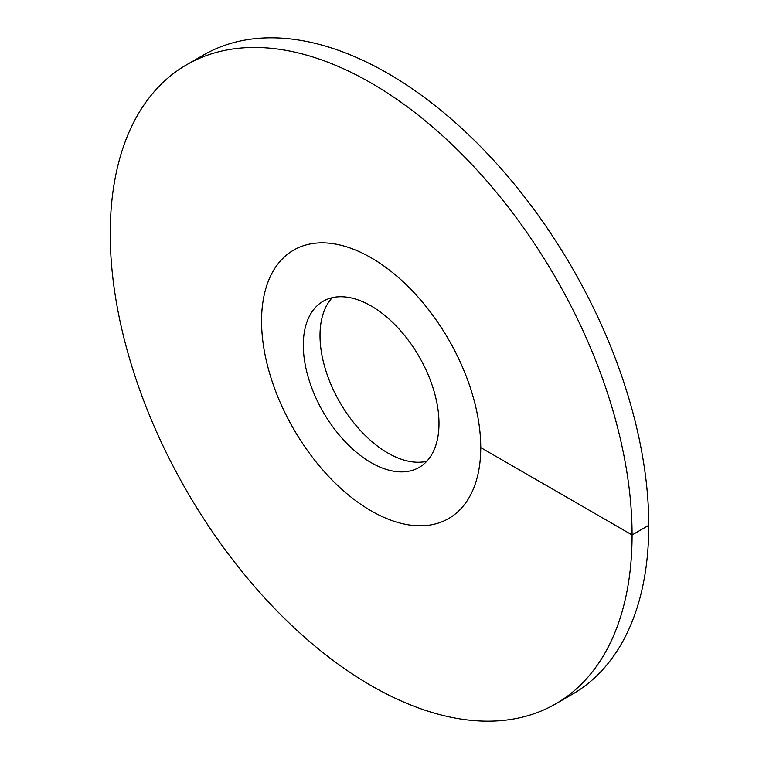 <?xml version="1.0" encoding="UTF-8"?>
<svg xmlns="http://www.w3.org/2000/svg" width="759" height="759" viewBox="0 0 759 759"><rect width="100%" height="100%" fill="white"/><g stroke="black" fill="none" stroke-linecap="round" stroke-linejoin="round"><path stroke-width="1.14" d="M371.151 510.864A154.978 89.477 -120 0 0 448.645 518.539A154.978 89.477 -120 0 0 472.402 394.348A154.978 89.477 -120 0 0 371.151 257.775A154.978 89.477 60 0 0 293.657 250.1A154.978 89.477 -120 0 0 261.561 321.048A154.978 89.477 60 0 0 329.216 477.022A154.978 89.477 60 0 0 448.645 518.539A154.978 89.477 60 0 0 480.741 447.592A154.978 89.477 -120 0 0 413.086 291.627A154.978 89.477 -120 0 0 293.657 250.1A154.978 89.477 60 0 0 269.9 374.291A154.978 89.477 60 0 0 371.151 510.864M371.151 462.658A95.938 55.388 60 0 1 308.477 378.115A95.938 55.388 60 0 1 323.182 301.238A95.938 55.388 60 0 1 371.151 305.981A95.938 55.388 -120 0 1 433.825 390.524A95.938 55.388 -120 0 1 419.12 467.411A95.938 55.388 -120 0 1 371.151 462.658M332.262 297.68A95.938 55.388 60 0 0 327.679 376.122A95.938 55.388 60 0 0 387.849 453.019A95.938 55.388 -120 0 0 426.738 461.32M480.741 447.592L632.076 534.962A369.007 213.042 -120 0 0 471.007 163.612A369.007 213.042 -120 0 0 186.648 64.752A369.007 213.042 -120 0 0 110.226 233.677A369.007 213.042 60 0 0 271.295 605.027A369.007 213.042 60 0 0 555.654 703.887A369.007 213.042 60 0 0 632.076 534.962L648.774 525.323A369.007 213.042 -120 0 0 487.705 153.973A369.007 213.042 -120 0 0 203.346 55.113L186.648 64.752M648.774 525.323A369.007 213.042 60 0 1 572.352 694.248L555.654 703.887"/></g></svg>
